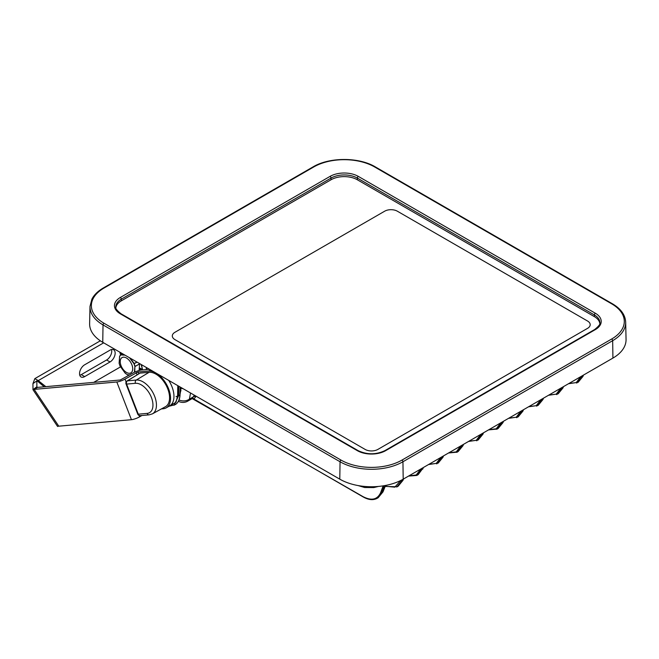 <?xml version="1.0" encoding="UTF-8"?>
<svg xmlns="http://www.w3.org/2000/svg" width="659" height="659" viewBox="0 0 659 659"><rect width="100%" height="100%" fill="white"/><g stroke="black" fill="none" stroke-linecap="round" stroke-linejoin="round"><path stroke-width="0.99" d="M141.784 365.984L142.377 369.518L141.66 365.646M142.476 369.51L139.799 368.027L140.524 370.152M139.963 370.267L139.799 368.027L139.206 370.457M141.215 364.518L142.591 369.831L139.897 368.373M121.264 353.002L121.8 354.155M121.627 354.254L120.951 352.812M169.511 405.944L175.978 402.287L177.625 395.729L177.782 385.63M178.746 386.182L178.597 395.738L174.1 405.293M181.167 387.583L180.064 394.28M195.987 396.141L194.043 399.082L192.593 398.613M363.48 496.894L192.173 398.588L194.331 395.178M384.23 485.683L381.594 492.784L377.179 498.319C373.2 500.436 368.521 499.975 363.134 496.927L194.043 399.082A1.376 1.137 57.7 0 0 192.362 398.481A1.376 1.153 58.4 0 1 194.01 399.074L194.15 399.362M582.968 376.157A0.692 0.502 -158.2 0 1 582.96 376.429L578.124 382.302L583.372 375.144M568.882 383.505L576.213 382.615L580.826 376.61M582.103 375.869L581.567 377.327L576.732 383.093M562.967 387.706A0.692 0.502 -158.2 0 1 562.959 387.97L558.124 393.843L563.379 386.685M548.881 395.054L556.221 394.164L560.825 388.159M562.111 387.418L561.567 388.876L556.731 394.634M542.975 399.247A0.692 0.502 -158.2 0 1 542.967 399.519L538.131 405.392L543.378 398.234M528.88 406.603L536.22 405.705L540.833 399.7M542.11 398.967L541.574 400.417L536.731 406.183M522.974 410.796A0.692 0.502 -158.2 0 1 522.966 411.068L518.131 416.933L523.378 409.774M508.888 418.144L516.228 417.254L520.832 411.249M522.117 410.508L521.574 411.966L516.738 417.732M502.982 422.337A0.692 0.502 -158.2 0 1 502.974 422.608L498.138 428.482L503.385 421.323M488.887 429.693L496.227 428.795L500.84 422.79M502.117 422.057L501.581 423.506L496.738 429.273M482.981 433.886A0.692 0.502 -158.2 0 1 482.973 434.157L478.137 440.031L483.385 432.864M468.895 441.233L476.235 440.344L480.839 434.339M482.124 433.597L481.581 435.055L476.745 440.822M462.98 445.426A0.692 0.502 -158.2 0 1 462.98 445.698L458.145 451.572L463.392 444.413M448.894 452.782L456.234 451.885L460.839 445.879M462.124 445.146L461.58 446.604L456.745 452.362M442.988 456.975A0.692 0.502 -158.2 0 1 442.98 457.247L438.144 463.12L443.392 455.954M428.902 464.323L436.233 463.434L440.846 457.428M442.123 456.687L441.588 458.145L436.752 463.911M422.131 468.236L417.172 475.23L418.144 474.669L423.399 467.503M408.901 475.872L416.241 474.974L420.846 468.977M408.522 476.086L416.752 475.452M402.995 480.065A0.692 0.502 -158.2 0 1 402.987 480.337L398.151 486.21L403.399 479.044M385.251 486.227L394.807 487.166L400.894 480.403M402.138 479.752L401.595 481.235L396.759 487.001M382.994 491.606A0.692 0.502 -158.2 0 1 382.986 491.878L378.151 497.751L382.805 492.084L385.457 485.461M362.994 496.622C371.536 501.029 377.426 499.687 380.647 492.619L383.159 485.856M378.151 497.759L376.759 498.542M180.245 388.316A0.692 0.568 2.4 0 1 181.143 388.077A9.654 8.097 10.4 0 0 183.218 388.769M599.781 323.355A18.625 10.75 0 0 0 594.385 316.633L357.351 179.775A18.625 10.75 0 0 0 331.016 179.775L121.289 300.858A18.625 10.75 0 0 0 115.893 307.588M612.376 303.758L375.342 166.908C358.99 157.015 329.368 157.015 313.025 166.908L103.298 287.991C97.952 291.089 94.155 294.795 91.898 299.12L89.995 306.435L89.624 323.693A44.837 25.882 0 0 0 102.755 342.309L339.789 479.167A44.837 25.882 0 0 0 403.201 479.167L612.919 358.084A44.837 25.882 0 0 0 626.05 339.459L625.679 322.21C625.284 314.887 620.844 308.733 612.376 303.758A1.376 0.799 120 0 0 611.684 303.832L374.65 166.974A43.082 24.877 0 0 0 313.717 166.974L103.99 288.057A43.082 24.877 0 0 0 103.99 323.239L341.024 460.089A43.082 24.877 0 0 0 401.965 460.089L611.684 339.006A43.082 24.877 0 0 0 611.684 303.832M384.667 211.201L174.94 332.284A8.971 5.173 0 0 0 172.312 335.95A8.971 5.173 0 0 0 174.94 339.607L365.152 449.43A8.971 5.173 0 0 0 377.838 449.43L587.556 328.347A8.971 5.173 0 0 0 590.184 324.681A8.971 5.173 0 0 0 587.556 321.024L397.344 211.201A8.971 5.173 0 0 0 384.667 211.201L174.94 332.284A8.971 5.173 0 0 0 172.312 335.95A8.971 5.173 0 0 0 174.94 339.607L365.152 449.43A8.971 5.173 0 0 0 377.838 449.43L587.556 328.347A8.971 5.173 0 0 0 590.184 324.681A8.971 5.173 0 0 0 587.556 321.024L397.344 211.201A8.971 5.173 0 0 0 384.667 211.201M124.971 355.143L120.844 354.937L119.65 356.247L119.139 363.331L120.037 366.042L125.309 373.299L127.409 374.699L129.815 374.88M122.549 353.743L120.992 354.641L124.452 354.839M119.131 363.142L119.617 356.148L120.992 354.641L119.633 356.107M130.153 358.134L134.271 363.546L136.899 362.03M134.395 372.294L134.914 366.486L134.008 363.768L129.51 357.755M137.039 362.104L134.008 363.768L135.227 366.371L139.56 363.875M139.107 370.49L139.584 363.999L134.914 366.486L134.733 372.129M129.708 374.946L127.451 374.765L125.301 373.315L120.029 366.075L119.106 363.29M120.836 365.061A8.831 5.099 -120 0 0 129.148 373.282A8.831 5.099 -120 0 0 132.113 365.391A8.831 5.099 60 0 0 123.801 357.17A8.831 5.099 60 0 0 120.836 365.061M110.037 350.135L84.673 364.781A7.241 4.185 120 0 0 79.937 371.157A7.241 4.185 120 0 0 81.049 376.964A7.241 4.185 120 0 0 84.673 376.602L110.037 361.964A7.241 4.185 120 0 0 114.765 355.58A7.241 4.185 120 0 0 113.653 349.772A7.241 4.185 120 0 0 110.037 350.135M79.772 375.235A7.241 4.185 120 0 0 81.255 374.633L106.618 359.987A7.241 4.185 120 0 0 111.519 349.534M161.397 408.918L163.234 408.753A20.693 11.944 -120 0 0 166.266 407.822A20.693 11.944 -120 0 0 167.526 386.314A20.693 11.944 -120 0 0 148.605 371.042L138.044 371.989L125.004 379.106A6.211 1.31 -21.2 0 1 116.816 381.981L32.983 389.485L32.95 383.612L36.838 380.902L36.863 386.784L32.95 389.658L57.597 426.48M36.558 381.1L38.255 380.597L34.836 378.628L32.95 383.612M57.63 426.307L58.783 426.184L34.136 389.362L37.547 387.393L36.863 386.784L37.547 387.393L120.226 380.004L133.266 372.895A6.211 1.31 158.8 0 1 141.454 370.02L149.494 369.295M58.783 426.184L131.446 419.692A6.211 1.31 158.8 0 0 139.634 416.817L141.924 415.499M166.266 407.822L169.676 405.853A20.693 11.944 -120 0 0 168.729 380.4M37.151 380.828L44.211 386.8M93.693 382.377L120.531 366.882M34.836 378.628L100.341 340.802M103.661 342.837L38.255 380.597L45.833 386.652M140.054 373.109L127.063 380.96A2.479 2.479 0 0 0 126.042 383.975A2.479 0.527 -21.2 0 0 126.602 384.09L138.283 414.182A2.479 1.961 84.9 0 0 140.26 415.648L149.099 414.857L152.394 413.868L165.45 406.694A19.317 11.154 60 0 0 166.801 386.66A19.317 11.154 60 0 0 149.091 372.302L140.054 373.109L127.451 380.836A2.479 1.458 -121.5 0 0 127.063 380.96M146.446 367.533L146.537 369.567M178.111 401.718A22.217 12.826 60 0 0 180.047 394.741L180.047 394.725A0.692 0.412 -178.2 0 1 179.849 395.013L178.597 395.738A0.692 0.42 -179.1 0 1 177.625 395.729M180.047 394.733C179.866 399.461 178.26 402.764 175.212 404.642A22.414 12.941 -120 0 0 179.849 395.013L180.096 386.965M181.003 390.795A0.692 0.568 2.4 0 0 180.162 391.001M195.69 396.94A1.376 1.03 20.3 0 0 193.795 396.611L189.388 399.156A9.654 5.577 60 0 1 187.799 401.117L192.263 398.538M583.503 375.062L582.96 376.429A0.692 0.502 -158.2 0 1 582.778 376.627L581.567 377.327A0.692 0.519 -159.7 0 1 580.62 377.162M563.511 386.611L562.959 387.97A0.692 0.502 -158.2 0 1 562.778 388.176L561.567 388.876A0.692 0.519 -159.7 0 1 560.62 388.711M543.51 398.151L542.967 399.519A0.692 0.502 -158.2 0 1 542.785 399.716L541.574 400.417A0.692 0.519 -159.7 0 1 540.627 400.252M523.51 409.7L522.966 411.068A0.692 0.502 -158.2 0 1 522.785 411.265L521.574 411.966A0.692 0.519 -159.7 0 1 520.626 411.801M503.517 421.249L502.974 422.608A0.692 0.502 -158.2 0 1 502.792 422.814L501.581 423.506A0.692 0.519 -159.7 0 1 500.634 423.342M483.517 432.79L482.973 434.157A0.692 0.502 -158.2 0 1 482.792 434.355L481.581 435.055A0.692 0.519 -159.7 0 1 480.633 434.891M463.524 444.339L462.98 445.698A0.692 0.502 -158.2 0 1 462.799 445.904L461.58 446.604A0.692 0.519 -159.7 0 1 460.641 446.431M443.523 455.88L442.98 457.247A0.692 0.502 -158.2 0 1 442.799 457.445L441.588 458.145A0.692 0.519 -159.7 0 1 440.64 457.98M422.987 468.516A0.692 0.502 -158.2 0 1 422.798 468.994L421.587 469.694A0.692 0.519 -159.7 0 1 420.64 469.529M403.53 478.969L402.987 480.337A0.692 0.502 -158.2 0 1 402.806 480.535L401.595 481.235A0.692 0.519 -159.7 0 1 400.647 481.07M385.564 485.436L382.986 491.878A0.692 0.502 -158.2 0 1 382.805 492.084L381.594 492.784A0.692 0.519 -159.7 0 1 380.647 492.619M378.48 486.433L373.793 487.578A9.654 2.002 -98.6 0 0 374.452 486.688M179.05 399.98A9.654 8.097 10.4 0 0 189.388 399.156L190.525 392.986M375.342 166.908A1.376 0.799 120 0 0 374.65 166.974M595.365 329.582A20.001 11.549 0 0 0 595.365 313.256L358.323 176.398A20.001 11.549 0 0 0 330.035 176.398L120.317 297.481A20.001 11.549 0 0 0 120.317 313.816L357.351 450.665A20.001 11.549 0 0 0 385.639 450.665L595.365 329.582A1.376 0.799 -120 0 0 594.673 329.516C598.99 326.032 600.711 323.701 599.847 322.548A18.625 10.75 0 0 0 594.385 314.944L357.351 178.087L357.351 179.775M358.323 176.398A1.376 0.799 120 0 0 357.351 178.087A18.625 10.75 0 0 0 331.016 178.087L331.016 179.775M313.025 166.908A1.376 0.799 60 0 1 313.717 166.974M330.035 176.398A1.376 0.799 60 0 1 331.016 178.087L121.289 299.17L121.289 300.858M103.298 287.991A1.376 0.799 60 0 1 103.99 288.057M120.317 297.481A1.376 0.799 60 0 1 121.289 299.17A18.625 10.75 0 0 0 115.836 306.773C114.963 307.934 116.692 310.257 121.001 313.75L358.043 450.599C367.014 454.825 375.976 454.825 384.947 450.599L594.673 329.516M89.995 306.435A44.466 25.668 0 0 0 103.018 324.912A1.376 0.799 -60 0 1 103.99 323.239M102.755 342.309L103.018 324.912L340.052 461.761A1.376 0.799 -60 0 1 341.024 460.089M120.317 313.816A1.376 0.799 -60 0 1 121.001 313.75M339.789 479.167L340.052 461.761A44.466 25.668 0 0 0 402.937 461.761A1.376 0.799 -120 0 0 401.965 460.089M357.351 450.665A1.376 0.799 -60 0 1 358.043 450.599M403.201 479.167L402.937 461.761L612.664 340.678A1.376 0.799 -120 0 0 611.684 339.006M385.639 450.665A1.376 0.799 -120 0 0 384.947 450.599M612.919 358.084L612.664 340.678A44.466 25.668 0 0 0 625.679 322.21M595.365 313.256A1.376 0.799 120 0 0 594.385 314.944L594.385 316.633M127.484 374.782L129.666 374.971M81.255 374.633L84.673 376.602M106.618 359.987L110.037 361.964M116.816 381.981L131.446 419.692M139.634 416.817L139.115 415.475M126.124 381.998L125.004 379.106M136.224 372.623L137.072 374.823M138.744 373.801L138.044 371.989M150.565 369.913L148.605 371.042M126.042 383.975L137.723 414.066A2.479 0.527 -21.2 0 0 138.283 414.182L147.122 413.391A2.479 1.961 84.9 0 0 149.099 414.857M147.122 413.391A16.508 9.531 -120 0 0 151.397 397.443A16.508 9.531 -120 0 0 135.449 383.299L126.602 384.09A2.479 1.961 84.9 0 1 127.451 380.836L136.298 380.045L149.091 372.302M135.449 383.299A2.479 1.961 -95.1 0 1 136.298 380.045A18.996 10.964 60 0 1 153.72 394.164A18.996 10.964 60 0 1 152.394 413.868M146.249 367.425L146.347 369.584M168.902 406.298L175.212 404.642M176.019 396.677L178.004 395.853M568.503 383.727L578.116 382.302M548.502 395.276L558.124 393.851M528.502 406.817L538.123 405.392M508.509 418.366L518.131 416.941M488.508 429.907L497.158 429.05L498.13 428.482M468.516 441.456L478.137 440.031M448.515 452.997L457.165 452.14M428.523 464.546L438.136 463.12M423.531 467.429L418.152 474.661M385.169 486.433L397.171 486.77L398.143 486.21M178.441 401.282A9.654 9.654 0 0 0 187.799 401.117M457.165 452.132L458.137 451.58M120.597 354.995L119.806 352.161M373.793 487.578L364.666 487.52L357.952 485.535M141.075 364.435L142.253 368.365M137.723 414.066A2.479 2.479 0 0 0 140.26 415.648"/></g></svg>
